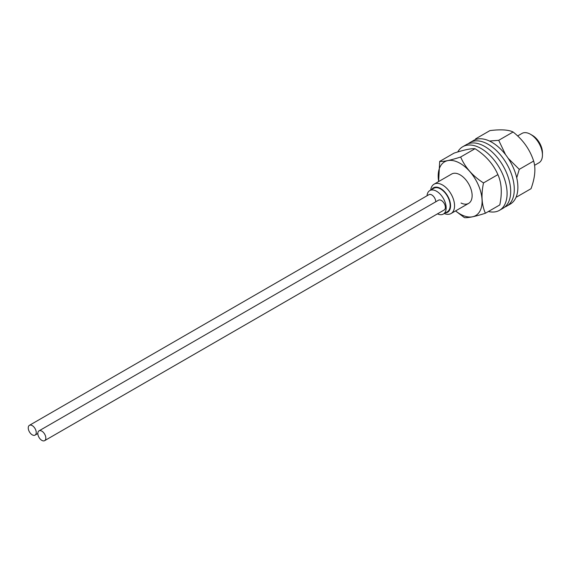 <?xml version="1.0" encoding="UTF-8"?>
<svg xmlns="http://www.w3.org/2000/svg" width="571" height="571" viewBox="0 0 571 571"><rect width="100%" height="100%" fill="white"/><g stroke="black" fill="none" stroke-linecap="round" stroke-linejoin="round"><path stroke-width="0.86" d="M532.465 135.427L530.466 134.271L532.465 135.427A14.125 8.158 60 0 1 542.45 152.721L542.45 155.034A16.952 9.786 -120 0 0 530.466 134.271L530.466 134.271A16.952 9.786 -120 0 0 521.987 133.428L517.626 135.948M534.556 165.319L538.938 162.792A16.952 9.786 -120 0 0 542.45 155.034M445.373 212.897A14.125 8.158 -120 0 0 450.241 202.734A14.125 8.158 -120 0 0 440.569 188.48A14.125 8.158 -120 0 0 431.812 189.408M430.698 190.05A16.952 9.786 60 0 1 434.088 184.176A16.952 9.786 60 0 1 442.568 185.018A16.952 9.786 60 0 1 453.638 199.957A16.952 9.786 60 0 1 451.04 213.54A16.952 9.786 60 0 1 444.259 213.54M437.472 213.861A13.561 7.83 -120 0 0 443.353 214.061A13.561 7.83 -120 0 0 445.43 203.197A13.561 7.83 -120 0 0 436.572 191.249A13.561 7.83 -120 0 0 429.792 190.571A13.561 7.83 -120 0 0 427.029 195.767M443.353 214.061L447.35 211.755A13.561 7.83 -120 0 0 449.427 200.892A13.561 7.83 -120 0 0 440.569 188.937A13.561 7.83 -120 0 0 433.789 188.266L429.792 190.571M41.833 440.369A5.653 3.262 -120 0 0 44.652 440.648A5.653 3.262 -120 0 0 45.523 436.123A5.653 3.262 -120 0 0 41.833 431.141A5.653 3.262 -120 0 0 39.006 430.862A5.653 3.262 -120 0 0 38.136 435.395A5.653 3.262 -120 0 0 41.833 440.369M44.652 440.648L444.195 209.978A5.653 3.262 -120 0 0 445.059 205.453A5.653 3.262 -120 0 0 441.369 200.471A5.653 3.262 -120 0 0 438.542 200.193L39.006 430.862M32.24 434.838A5.653 3.262 -120 0 0 35.067 435.116A5.653 3.262 -120 0 0 35.93 430.584A5.653 3.262 -120 0 0 32.24 425.609A5.653 3.262 -120 0 0 29.414 425.331A5.653 3.262 -120 0 0 28.55 429.856A5.653 3.262 -120 0 0 32.24 434.838M435.773 201.791A5.653 3.262 -120 0 0 431.776 194.939A5.653 3.262 -120 0 0 428.957 194.654L29.414 425.331M505.542 154.641L498.711 140.309L489.483 141.037M498.711 140.309L513.093 132.001C523.029 139.831 529.881 149.516 533.649 161.051C535.905 168.445 535.034 177.66 531.044 188.687L516.662 196.995M516.734 177.809L519.267 169.351L533.649 161.051M519.267 169.351L508.176 158.31M475.55 138.903L489.932 130.602C500.731 129.267 508.447 129.731 513.093 132.001M488.398 211.506A36.73 21.206 -120 0 0 499.482 210.328A36.73 21.206 -120 0 0 505.114 180.9A36.73 21.206 -120 0 0 481.125 148.531A36.73 21.206 -120 0 0 462.76 146.718A36.73 21.206 -120 0 0 457.742 151.965M499.482 210.328L503.08 208.251A36.73 21.206 -120 0 0 508.711 178.823A36.73 21.206 -120 0 0 484.715 146.462A36.73 21.206 -120 0 0 466.35 144.641L462.76 146.718M504.793 207.059A36.73 21.206 -120 0 0 506.677 206.174A36.73 21.206 -120 0 0 512.308 176.746A36.73 21.206 -120 0 0 488.312 144.384A36.73 21.206 -120 0 0 469.947 142.564A36.73 21.206 -120 0 0 468.241 143.756M506.677 206.174L510.274 204.097A36.73 21.206 -120 0 0 515.899 174.669A36.73 21.206 -120 0 0 491.909 142.307A36.73 21.206 -120 0 0 473.545 140.487L469.947 142.564M455.615 210.899A31.041 17.922 -120 0 0 461.789 214.932A31.041 17.922 -120 0 0 482.031 199.45A31.041 17.922 -120 0 0 458.506 162.485A31.041 17.922 -120 0 0 438.664 181.535M455.537 210.942L464.437 217.637C468.27 217.979 475.258 216.509 485.407 213.233C481.653 204.918 481.018 194.818 483.509 182.92C472.809 176.132 465.187 167.496 460.647 157.011C450.576 160.273 443.588 161.743 439.684 161.415L438.635 181.557M460.647 157.011L475.029 148.71C485.728 155.498 493.351 164.134 497.891 174.619C501.645 182.906 502.273 193.012 499.789 204.932L485.407 213.233M461.04 203.026A16.952 9.786 -120 0 0 468.62 203.39A16.952 9.786 -120 0 0 471.039 189.229A16.952 9.786 -120 0 0 459.248 174.391A16.952 9.786 -120 0 0 451.668 174.027L434.088 184.176M483.509 182.92L497.891 174.619M439.684 161.415L454.066 153.114C464.137 149.852 471.125 148.381 475.029 148.71M451.04 213.54L468.62 203.39M35.067 435.116L37.836 433.517"/></g></svg>
